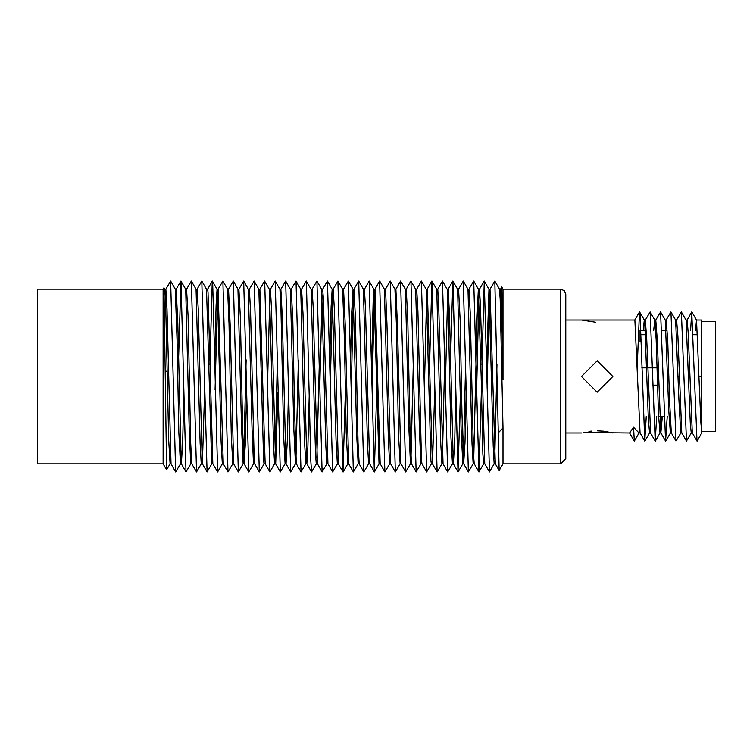 <?xml version="1.0" encoding="UTF-8"?>
<svg xmlns="http://www.w3.org/2000/svg" width="753" height="753" viewBox="0 0 753 753"><rect width="100%" height="100%" fill="white"/><g stroke="black" fill="none" stroke-linecap="round" stroke-linejoin="round"><path stroke-width="1.13" d="M163.147 463.829L37.65 463.829L37.65 289.171L163.147 289.171L163.975 287.74L166.592 469.797L163.147 463.829L163.147 289.171M486.607 364.923L488.961 289.208L493.177 446.369L494.166 463.829L495.295 463.829L490.034 289.171L494.777 281.057L499.145 470.54L495.248 463.782M494.721 458.681L496.98 363.963M494.777 281.057L499.493 289.208L500.199 299.346L503.042 427.986L498.335 432.796M502.995 376.5L501.62 308.683L500.519 289.171L501.762 286.978L503.042 379.55L503.042 289.171L501.79 287.006M481.176 376.5L482.889 453.654L483.633 463.829L484.734 463.829L480.489 306.631L479.501 289.171L478.371 289.171L481.176 376.5M489.469 294.865L487.059 388.077M468.94 289.171L473.712 281.067L478.889 471.943L474.183 463.792L473.477 453.654L470.296 313.276L468.959 289.171L467.961 289.171L472.046 444.317L473.148 463.829L474.202 463.829M473.731 459.236L477.12 316.448L478.371 289.171M478.955 294.319L476.696 389.037M450.435 359.849L452.854 281.076L457.683 289.227L461.156 429.699L462.794 463.829L463.707 463.829M463.283 460.714L465.712 360.056M466.229 392.727L465.015 443.084L463.679 463.773L461.937 413.171L460.149 320.618L458.549 289.171L463.311 281.076L468.385 471.933L473.176 463.829M437.747 289.171L442.519 281.057L447.226 289.218L448.27 309.944L450.972 437.437L452.421 463.829L453.344 463.829M455.697 392.831L454.784 437.747L453.381 463.829M452.967 281.076L458.022 471.924L453.315 463.773L449.569 316.985L448.204 289.171L447.207 289.171M429.558 365.036L431.883 281.057L436.721 289.303L440.816 444.11L441.907 463.829L443.009 463.829L438.858 309.944L437.775 289.171L436.665 289.171M442.416 459.019L444.675 362.833M447.649 293.181L445.183 392.257M416.663 289.171L421.435 281.057L426.151 289.218L430.951 460.648L431.384 463.829L432.476 463.829M434.735 388.652L432.495 463.829M431.977 281.067L437.164 471.943L432.448 463.792L427.309 289.303L426.123 289.171M406.196 289.171L410.874 281.067L415.703 289.227L419.412 429.351L420.852 463.829L421.972 463.829M426.678 294.724L424.381 388.275M421.435 281.057L426.631 471.943L421.925 463.792L421.539 460.648L417.896 311.055L416.691 289.171L415.675 289.171M395.843 289.171L400.643 281.076L405.359 289.227L408.813 426.462L410.46 463.829L411.411 463.829M410.987 460.356L413.435 359.868M410.987 281.076L416.098 471.933L411.383 463.782L409.999 429.351L407.759 318.011L406.225 289.171L405.321 289.171M385.461 289.171L390.242 281.067L394.958 289.218L396.332 323.649L398.572 434.989L400.107 463.829L401.01 463.829M400.643 281.076L405.688 471.924L400.982 463.773L397.528 326.538L395.88 289.171L394.93 289.171M390.242 281.067L395.344 471.924L390.638 463.773L386.92 323.649L385.489 289.171L384.369 289.171L388.435 441.945L389.649 463.829L390.666 463.829M364.405 289.171L369.177 281.057L373.883 289.208L379.023 463.697L380.209 463.829M384.896 471.943L380.19 463.782L374.956 289.171L379.625 281.057L384.896 471.943L389.668 463.829M350.634 360.169L351.547 315.253L353.025 289.227L356.762 436.015L358.136 463.829L359.153 463.829L358.07 443.056L355.36 315.563L353.891 289.171L358.682 281.067L363.388 289.227L367.483 443.056L368.565 463.829L369.676 463.829M371.596 364.348L373.253 295.374L373.846 289.171L374.956 289.171M374.401 294.95L372.057 387.955M369.177 281.057L374.354 471.933L369.61 463.697L365.516 308.89L364.433 289.171L363.36 289.171M333.155 289.171L337.946 281.067L342.662 289.227L344.403 339.829L346.192 432.382L347.782 463.829L348.686 463.829M353.468 292.437L351.171 393.179M343.509 289.171L348.319 281.076L353.364 471.924L348.658 463.773L345.175 323.301L343.547 289.171L342.634 289.171M322.679 289.171L327.451 281.057L332.158 289.208L336.045 439.724L337.382 463.829L338.342 463.829M337.946 281.067L343.02 471.924L338.313 463.773L334.285 308.683L333.193 289.171L332.139 289.171L331.085 306.311L329.645 363.963M316.919 281.057L322.086 471.943L317.371 463.792L313.154 306.631L312.147 289.171L316.919 281.057L321.625 289.208L325.851 446.369L326.83 463.829L327.969 463.829L323.451 299.346L322.698 289.171L321.606 289.171M332.61 293.764L330.134 390.911M309.361 389.037L307.921 446.689L306.848 463.792L302.96 313.276L301.605 289.171L306.283 281.057L311.093 289.218L315.554 453.654L316.307 463.829L317.399 463.829M316.872 458.135L319.281 364.923M322.133 294.865L319.724 388.077M291.185 289.171L295.985 281.076L300.692 289.227L304.711 444.317L305.812 463.829L306.866 463.829M280.841 289.171L285.641 281.076L290.347 289.227L293.83 429.699L295.458 463.829L296.371 463.829M295.948 460.714L298.376 360.056M295.985 281.076L301.059 471.933L296.343 463.773L294.602 413.171L292.813 320.618L291.223 289.171L290.319 289.171M275.184 281.057L280.323 471.933L275.617 463.773L271.522 309.944L270.412 289.171L275.184 281.057L279.9 289.218L280.935 309.944L283.646 437.437L285.086 463.829L286.046 463.829L287.458 437.747L288.371 392.831M285.641 281.076L290.686 471.924L285.98 463.773L282.243 316.985L280.869 289.171L279.871 289.171M264.642 281.067L269.828 471.943L265.122 463.792L259.87 289.171L264.548 281.057L269.395 289.303L273.49 444.11L274.572 463.829L275.645 463.829M275.09 459.019L277.339 362.833M277.848 392.257L275.673 463.829M254.109 281.057L259.296 471.943L254.589 463.792L254.213 460.648L250.561 311.055L249.328 289.171L254.109 281.057L258.816 289.218L263.625 460.648L264.049 463.829L265.141 463.829M269.856 294.527L267.409 388.652M249.356 289.171L248.302 289.171L252.086 429.351L253.516 463.829L254.608 463.829M237.957 289.171L241.478 426.462L243.125 463.829L244.076 463.829M243.652 460.356L246.099 359.868M246.617 391.513L245.318 444.242L244.104 463.829M238.861 289.171L243.661 281.076L248.763 471.933L244.047 463.782L242.673 429.351L240.423 318.011L238.889 289.171L237.995 289.171M222.907 281.067L228.018 471.924L223.302 463.773L218.125 289.171L222.907 281.067L227.622 289.218L229.006 323.649L231.246 434.989L232.781 463.829L233.684 463.829M228.507 289.171L233.317 281.076L238.362 471.924L233.646 463.773L230.192 326.538L228.545 289.171L227.594 289.171M214.624 364.725L216.092 304.843L217.033 289.171L217.457 292.352L221.109 441.945L222.314 463.829L223.33 463.829M197.07 289.171L201.842 281.057L206.557 289.208L211.687 463.697L212.883 463.829M217.57 294.122L215.094 389.63M209.899 364.687L212.29 281.057L212.751 284.502L217.57 471.943L212.854 463.782L208.044 292.352L207.621 289.171L206.529 289.171M186.556 289.171L191.347 281.067L196.053 289.227L200.147 443.056L201.23 463.829L202.341 463.829M204.722 387.955L202.369 463.829M201.842 281.057L207.028 471.933L202.275 463.697L198.19 308.89L197.098 289.171L196.025 289.171M178.574 360.169L180.861 281.076L185.69 289.227L189.427 436.015L190.801 463.829L191.799 463.829M191.347 281.067L196.486 471.943L191.77 463.782L190.735 443.056L188.024 315.563L186.584 289.171L185.662 289.171M175.27 289.171L177.068 339.829L178.856 432.382L180.456 463.829L181.351 463.829M183.836 393.179L182.734 441.559L181.388 463.829M180.984 281.076L186.038 471.924L181.322 463.773L177.84 323.301L176.211 289.171L180.861 281.076M164.013 287.797L164.822 289.208L165.528 299.346L168.71 439.724L170.046 463.829L171.044 463.829L166.959 308.664L165.858 289.171L164.803 289.171M165.161 371.314L167.138 371.125M165.82 289.171L170.611 281.067L175.684 471.924L180.485 463.829M186.038 471.924L190.829 463.829M196.486 471.943L201.258 463.829M207.028 471.933L211.809 463.829M217.57 471.943L222.342 463.829M228.018 471.924L232.809 463.829M238.362 471.924L243.163 463.829M248.763 471.933L253.545 463.829M259.296 471.943L264.068 463.829M269.828 471.943L274.6 463.829M280.323 471.933L285.114 463.829M290.686 471.924L295.496 463.829M301.059 471.933L305.85 463.829M306.386 281.067L310.848 460.855L311.554 471.943L316.326 463.829M322.086 471.943L326.858 463.829M327.451 281.057L332.619 471.933L337.4 463.829M343.02 471.924L345.363 392.962M353.364 471.924L358.164 463.829M358.682 281.067L363.821 471.943L368.594 463.829M374.354 471.933L376.782 387.964M395.344 471.924L400.144 463.829M405.688 471.924L410.489 463.829M416.098 471.933L420.88 463.829M426.631 471.943L431.403 463.829M437.164 471.943L441.936 463.829M442.519 281.057L447.659 471.933L452.449 463.829M458.022 471.924L460.431 392.831M478.889 471.943L481.421 389.094M481.882 364.941L484.254 281.057L489.422 471.943L494.194 463.829M503.042 289.171L560.571 289.171L560.571 463.829L503.042 463.829L503.042 427.986M560.571 289.171L564.261 290.705L565.795 294.404L565.795 458.596L560.571 463.829M581.476 376.5L597.204 360.809L612.857 376.5L597.12 392.191L581.476 376.5M565.795 320.025L634.845 320.025L640.041 432.909L644.756 441.07L640.003 314.49L639.495 311.93L637.113 368.49M639.043 432.975L634.299 441.126L639.005 432.975L633.537 427.243L629.564 432.956L583.104 432.523M644.257 320.025L645.368 320.025L646.705 339.518L650.592 432.975L649.528 432.975L648.324 418.828L644.709 322.312L644.257 320.025L643.297 330.482M612.82 432.966L604.603 431.253M603.821 431.158L597.233 430.772M591.265 431.074L588.95 431.365M581.485 320.025L595.341 322.199M662.376 416.24L660.861 432.881L657.247 339.895L655.788 320.025L654.818 320.025M680.806 432.975L675.968 441.06L671.252 432.9L669.521 399.956L667.732 340.205L666.151 320.025L665.247 320.025M691.263 432.975L686.454 441.07L681.738 432.909L677.926 336.073L676.561 320.025L675.61 320.025M701.758 432.834L697.052 441.126L692.261 432.909L688.138 332.28L687.084 320.025L691.734 311.93L690.586 330.482M696.977 441.07L691.734 311.93M686.454 441.07L681.343 311.94L676.523 320.025M675.968 441.06L670.942 311.949L666.094 320.025M667.271 416.24L665.586 441.051L660.579 311.949L655.731 320.025M656.748 416.24L655.214 441.051L650.15 311.93L645.33 320.025M646.234 416.24L644.756 441.07M634.299 441.126L633.537 427.243M691.856 311.93L696.572 320.081L700.808 422.659L701.758 432.975L701.758 320.025L696.534 320.025M681.343 311.94L686.058 320.1L690.341 424.014L691.226 432.975L692.299 432.975M695.527 330.482L696.497 320.025M670.942 311.949L675.657 320.11L678.933 399.956L680.759 432.975L681.776 432.975M660.579 311.949L665.294 320.11L668.749 410.404L670.377 432.975L671.3 432.975M650.15 311.93L654.865 320.091L656.117 339.518L658.508 414.941L660.005 432.975L660.965 432.975M660.466 430.885L661.275 416.24M653.708 330.482L654.781 320.025M701.758 431.403L715.35 431.403L715.35 321.597L701.758 321.597M697.664 334.671L693.184 334.671M645.406 334.671L640.05 334.671L640.05 341.683L640.05 330.482L645.227 330.482M652.729 385.131L657.473 385.131M641.838 367.869L646.507 367.869L641.838 367.869M647.571 367.869L656.983 367.869L647.571 367.869M697.052 441.126L701.758 432.975M667.76 376.5L668.862 376.5M678.274 376.5L679.357 376.5M699.16 376.5L701.758 376.5M499.465 289.171L500.519 289.171M488.913 289.171L490.034 289.171M457.655 289.171L458.549 289.171M352.997 289.171L353.919 289.171M311.064 289.171L312.166 289.171M300.663 289.171L301.624 289.171M269.329 289.171L270.44 289.171M258.787 289.171L259.889 289.171M217.033 289.171L218.154 289.171M175.298 289.171L176.211 289.171M483.661 463.829L478.974 471.943M488.961 289.208L484.254 281.057M478.428 289.218L473.712 281.067M462.822 463.829L458.144 471.924M468.027 289.227L463.311 281.076M379.136 463.829L374.457 471.943M384.416 289.208L379.71 281.057M347.82 463.829L343.142 471.924M353.025 289.227L348.319 281.076M248.368 289.227L243.661 281.076M238.023 289.227L233.317 281.076M217.08 289.208L212.374 281.057M170.065 463.829L166.62 469.797M175.327 289.227L170.611 281.067M170.978 463.773L175.684 471.924M207.602 289.171L212.29 281.057M306.848 463.792L311.554 471.943M327.913 463.782L332.619 471.933M359.106 463.782L363.821 471.943M427.196 289.171L431.883 281.057M448.176 289.171L452.854 281.076M442.952 463.773L447.659 471.933M463.679 463.773L468.385 471.933M479.482 289.171L484.17 281.057M484.706 463.792L489.422 471.943M503.042 463.829L499.173 470.54M565.795 432.975L581.476 432.975M639.005 432.975L640.078 432.975M634.817 320.025L639.495 311.93M650.498 432.89L655.214 441.051M660.861 432.881L665.586 441.051M634.261 441.098L629.564 432.956M665.765 441.051L670.434 432.975M655.374 441.06L660.052 432.975M644.888 441.07L649.566 432.975M639.617 311.93L644.333 320.091M686.021 320.025L687.084 320.025M666.264 330.482L661.821 330.482M659.562 416.24L664.071 416.24"/></g></svg>
